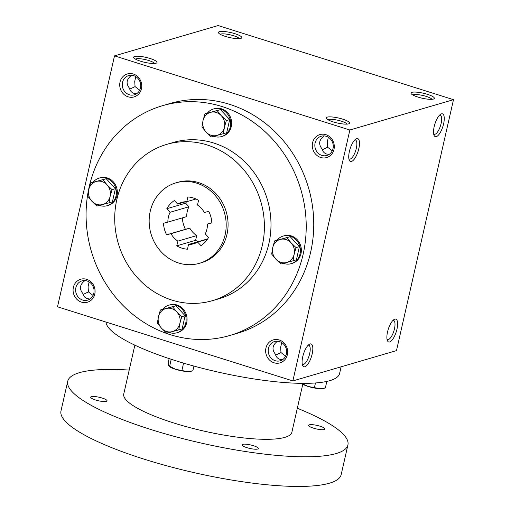 <?xml version="1.0" encoding="UTF-8"?>
<svg xmlns="http://www.w3.org/2000/svg" width="511" height="511" viewBox="0 0 511 511"><rect width="100%" height="100%" fill="white"/><g stroke="black" fill="none" stroke-linecap="round" stroke-linejoin="round"><path stroke-width="0.77" d="M431.929 99.3A10.028 2.14 12.8 0 0 426.206 96.394A10.028 2.14 12.8 0 0 412.779 94.95M392.985 320.391A10.028 3.507 -72.5 0 1 393.521 320.442A10.028 3.507 -72.5 0 1 394.179 329.959A10.028 3.507 -72.5 0 1 388.341 339.56A10.028 3.507 -72.5 0 1 387.498 339.572A10.028 3.507 -72.5 0 1 387.031 339.304M275.653 355.1L280.986 352.564L285.63 356.09M280.986 352.564L280.648 347.41L281.676 342.562M277.556 341.214C272.35 345.11 271.628 349.441 275.403 354.193C276.004 356.793 277.518 358.505 279.945 359.329L282.538 359.693M275.237 360.709A10.028 9.147 73.7 0 1 268.192 351.019A10.028 9.147 73.7 0 1 274.592 341.527A10.028 9.147 73.7 0 1 286.186 348.585A10.028 9.147 73.7 0 1 280.226 360.779A10.028 9.147 73.7 0 1 275.237 360.709M274.049 362.784A11.97 10.923 73.7 0 1 268.677 342.753A11.97 10.923 73.7 0 1 287.201 348.591A11.97 10.923 73.7 0 1 274.049 362.784M322.294 149.8L327.628 147.257L332.278 150.79M327.628 147.257L327.289 142.109L328.324 137.261M321.879 155.401A10.028 9.147 73.7 0 1 314.84 145.718A10.028 9.147 73.7 0 1 321.234 136.226A10.028 9.147 73.7 0 1 332.833 143.278A10.028 9.147 73.7 0 1 326.868 155.472A10.028 9.147 73.7 0 1 321.879 155.401M320.697 157.477A11.97 10.923 73.7 0 1 315.319 137.453A11.97 10.923 73.7 0 1 333.849 143.284A11.97 10.923 73.7 0 1 320.697 157.477M83.089 294.451L88.422 291.909L93.072 295.441M88.422 291.909L88.084 286.76L89.118 281.912M82.68 300.053A10.028 9.147 73.7 0 1 75.634 290.369A10.028 9.147 73.7 0 1 82.035 280.871A10.028 9.147 73.7 0 1 93.628 287.929A10.028 9.147 73.7 0 1 87.662 300.123A10.028 9.147 73.7 0 1 82.68 300.053M81.492 302.129A11.97 10.923 73.7 0 1 76.113 282.104A11.97 10.923 73.7 0 1 94.644 287.936A11.97 10.923 73.7 0 1 81.492 302.129M129.737 89.144L135.07 86.608L139.714 90.134M135.07 86.608L134.732 81.453L135.76 76.605M129.321 94.746A10.028 9.147 73.7 0 1 122.276 85.062A10.028 9.147 73.7 0 1 128.676 75.571A10.028 9.147 73.7 0 1 140.269 82.629A10.028 9.147 73.7 0 1 134.31 94.822A10.028 9.147 73.7 0 1 129.321 94.746M128.133 96.822A11.97 10.923 73.7 0 1 122.761 76.797A11.97 10.923 73.7 0 1 141.285 82.635A11.97 10.923 73.7 0 1 128.133 96.822M439.632 115.09A10.028 3.507 -72.5 0 1 440.169 115.135A10.028 3.507 -72.5 0 1 440.827 124.652A10.028 3.507 -72.5 0 1 434.982 134.259A10.028 3.507 -72.5 0 1 434.139 134.265A10.028 3.507 -72.5 0 1 433.673 134.003M436.298 136.654A11.97 4.19 -72.5 0 1 434.063 135.37A11.97 4.19 -72.5 0 1 434.893 123.994A11.97 4.19 -72.5 0 1 440.738 114.189A11.97 4.19 -72.5 0 1 443.784 123.004A11.97 4.19 -72.5 0 1 436.298 136.654M389.657 341.961A11.97 4.19 -72.5 0 1 387.421 340.677A11.97 4.19 -72.5 0 1 388.251 329.295A11.97 4.19 -72.5 0 1 394.09 319.49A11.97 4.19 -72.5 0 1 397.143 328.311A11.97 4.19 -72.5 0 1 389.657 341.961M356.697 138.647A11.97 4.19 107.5 0 0 355.95 138.992A11.97 4.19 107.5 0 0 350.105 148.797A11.97 4.19 107.5 0 0 349.275 160.179A11.97 4.19 107.5 0 0 357.815 152.182A11.97 4.19 107.5 0 0 356.697 138.647M348.885 158.806A10.028 3.507 107.5 0 0 349.352 159.074A10.028 3.507 107.5 0 0 355.713 150.56A10.028 3.507 107.5 0 0 355.381 139.944A10.028 3.507 107.5 0 0 354.845 139.893M310.049 343.954A11.97 4.19 107.5 0 0 309.302 344.299A11.97 4.19 107.5 0 0 303.464 354.104A11.97 4.19 107.5 0 0 302.633 365.48A11.97 4.19 107.5 0 0 311.167 357.483A11.97 4.19 107.5 0 0 310.049 343.954M302.244 364.113A10.028 3.507 107.5 0 0 302.71 364.375A10.028 3.507 107.5 0 0 309.072 355.867A10.028 3.507 107.5 0 0 308.733 345.244A10.028 3.507 107.5 0 0 308.197 345.2M131.64 75.258C126.434 79.154 125.712 83.478 129.487 88.237C130.088 90.837 131.602 92.548 134.029 93.372L136.622 93.737M84.998 280.558C79.786 284.455 79.071 288.785 82.846 293.544C83.44 296.144 84.96 297.856 87.387 298.673L89.981 299.037M324.198 135.907C318.992 139.81 318.276 144.134 322.045 148.893C322.645 151.492 324.159 153.204 326.593 154.022L329.186 154.386M162.53 105.694L170.067 103.49A119.727 109.207 73.7 0 1 229.599 104.34A119.727 109.207 73.7 0 1 313.684 219.973A119.727 109.207 73.7 0 1 237.302 333.306L229.765 335.51A119.727 109.207 -106.3 0 0 306.146 222.176A119.727 109.207 -106.3 0 0 222.061 106.544A119.727 109.207 -106.3 0 0 162.53 105.694A119.727 109.207 -106.3 0 0 91.335 251.265A119.727 109.207 -106.3 0 0 229.765 335.51M349.863 129.998L114.515 55.865L218.146 25.55L453.493 99.683L349.863 129.998L292.854 380.925L57.507 306.798L114.515 55.865M453.493 99.683L396.485 350.61L292.854 380.925M234.83 33.669A11.97 2.555 12.8 0 0 222.917 31.427A11.97 2.555 12.8 0 0 218.599 33.004A11.97 2.555 12.8 0 0 229.554 37.539A11.97 2.555 12.8 0 0 241.39 38.178A11.97 2.555 12.8 0 0 234.83 33.669M140.621 61.231A11.97 2.555 -167.2 0 1 133.812 57.807A11.97 2.555 -167.2 0 1 145.897 57.36A11.97 2.555 -167.2 0 1 156.602 62.987A11.97 2.555 -167.2 0 1 140.621 61.231M427.388 94.318A11.97 2.555 12.8 0 0 415.475 92.076A11.97 2.555 12.8 0 0 411.163 93.654A11.97 2.555 12.8 0 0 422.112 98.195A11.97 2.555 12.8 0 0 433.948 98.834A11.97 2.555 12.8 0 0 427.388 94.318M333.178 121.88A11.97 2.555 -167.2 0 1 326.376 118.463A11.97 2.555 -167.2 0 1 338.454 118.009A11.97 2.555 -167.2 0 1 349.16 123.636A11.97 2.555 -167.2 0 1 333.178 121.88M212.416 300.672L219.008 298.743A81.415 74.261 -106.3 0 0 270.945 221.672A81.415 74.261 -106.3 0 0 213.77 143.042A81.415 74.261 -106.3 0 0 173.286 142.46L166.695 144.396A81.415 74.261 -106.3 0 0 118.284 243.383A81.415 74.261 -106.3 0 0 212.416 300.672A81.415 74.261 -106.3 0 0 264.353 223.601A81.415 74.261 -106.3 0 0 207.172 144.971A81.415 74.261 -106.3 0 0 166.695 144.396M199.437 263.299L201.321 262.75A41.902 38.223 -106.3 0 0 228.053 223.083A41.902 38.223 -106.3 0 0 198.626 182.612A41.902 38.223 -106.3 0 0 177.79 182.312L175.905 182.861A41.902 38.223 -106.3 0 0 150.988 233.814A41.902 38.223 -106.3 0 0 199.437 263.299A41.902 38.223 -106.3 0 0 226.169 223.633A41.902 38.223 -106.3 0 0 196.741 183.162A41.902 38.223 -106.3 0 0 175.905 182.861M176.768 245.836A26.342 24.023 73.7 0 0 187.467 249.202L188.54 244.488A21.551 19.654 -106.3 0 0 193.72 243.766A21.551 19.654 -106.3 0 0 197.655 242.086L200.944 245.65A26.342 24.023 73.7 0 0 208.539 237.455L205.243 233.891A21.551 19.654 -106.3 0 0 207.485 224.048L211.848 222.898A26.342 24.023 73.7 0 0 208.744 211.337L204.374 212.487A21.551 19.654 -106.3 0 0 197.501 205.045L198.568 200.331A26.342 24.023 73.7 0 0 187.876 196.965L186.802 201.679A21.551 19.654 -106.3 0 0 181.616 202.401A21.551 19.654 -106.3 0 0 177.687 204.081L174.392 200.516A26.342 24.023 73.7 0 0 166.803 208.712L170.093 212.269A21.551 19.654 -106.3 0 0 167.857 222.119L163.494 223.269A26.342 24.023 73.7 0 0 166.599 234.83L170.961 233.68A21.551 19.654 -106.3 0 0 177.841 241.122L176.768 245.836L195.611 240.323L196.684 235.609L177.841 241.122M166.803 208.712L185.64 203.199L188.936 206.757A21.551 19.654 -106.3 0 0 186.7 216.607L167.857 222.119M166.599 234.83L185.442 229.318A26.342 24.023 73.7 0 1 182.344 217.878M185.442 229.318L189.805 228.168A21.551 19.654 -106.3 0 0 196.684 235.609M198.191 241.665A26.342 24.023 73.7 0 1 195.611 240.323M188.54 244.488L207.377 238.976A21.551 19.654 -106.3 0 0 207.613 238.976M185.64 203.199A26.342 24.023 73.7 0 1 186.572 201.679M189.805 228.168L170.961 233.68M207.447 239.218L197.655 242.086M211.841 222.777L207.485 224.048M195.988 198.99L186.802 201.679M185.838 201.698L177.687 204.081M188.936 206.757L170.093 212.269M327.992 119.759A10.028 2.14 -167.2 0 1 337.943 120.27A10.028 2.14 -167.2 0 1 347.141 124.109M135.434 59.104A10.028 2.14 -167.2 0 1 145.386 59.615A10.028 2.14 -167.2 0 1 154.584 63.453M239.372 38.651A10.028 2.14 12.8 0 0 233.642 35.744A10.028 2.14 12.8 0 0 220.222 34.294M341.118 366.809L339.598 373.477A119.727 25.569 -167.2 0 1 175.746 360.734A119.727 25.569 -167.2 0 1 105.975 322.064M302.774 384.246L291.883 432.204A86.206 18.409 -167.2 0 1 173.906 423.025A86.206 18.409 -167.2 0 1 123.758 394.007L134.859 345.155M297.319 408.263A143.674 30.686 -167.2 0 1 347.921 444.934A143.674 30.686 -167.2 0 1 151.294 429.642A143.674 30.686 -167.2 0 1 67.72 381.276A143.674 30.686 -167.2 0 1 129.194 370.066M246.858 447.642A8.38 1.788 -167.2 0 1 241.984 444.819A8.38 1.788 -167.2 0 1 250.556 444.934A8.38 1.788 -167.2 0 1 258.33 448.537A8.38 1.788 -167.2 0 1 246.858 447.642M313.473 428.154A8.38 1.788 -167.2 0 1 308.599 425.331A8.38 1.788 -167.2 0 1 317.171 425.439A8.38 1.788 -167.2 0 1 324.945 429.042A8.38 1.788 -167.2 0 1 313.473 428.154M95.57 399.985A8.38 1.788 -167.2 0 1 90.696 397.168A8.38 1.788 -167.2 0 1 99.262 397.277A8.38 1.788 -167.2 0 1 107.042 400.88A8.38 1.788 -167.2 0 1 95.57 399.985M347.921 444.934L341.182 474.591A143.674 30.686 -167.2 0 1 144.556 459.3A143.674 30.686 -167.2 0 1 60.981 410.927L67.72 381.276M325.36 387.926L319.688 388.66A11.97 2.555 -167.2 0 0 323.367 388.456L325.36 387.926L326.842 381.404M301.631 383.41L308.069 386.431L319.688 388.66A11.97 2.555 -167.2 0 1 308.069 386.431A11.97 2.555 -167.2 0 1 301.758 383.544L301.516 383.339M314.476 387.357L315.472 382.963M192.851 370.801L187.173 371.535A11.97 2.555 -167.2 0 0 190.859 371.325L192.851 370.801L193.925 366.074M168.649 365.697L175.554 369.306L187.173 371.535A11.97 2.555 -167.2 0 1 175.554 369.306A11.97 2.555 -167.2 0 1 169.243 366.419L168.649 365.697L168.145 363.021L169.147 358.601M181.961 370.232L183.577 363.123M169.614 366.342L171.217 359.278M109.06 202.835L96.866 206.048L91.846 201.193A11.97 10.923 -106.3 0 0 102.545 204.566A11.97 10.923 -106.3 0 0 110.133 196.371A11.97 10.923 -106.3 0 0 107.029 184.81A11.97 10.923 -106.3 0 0 96.33 181.437A11.97 10.923 -106.3 0 0 88.742 189.632A11.97 10.923 -106.3 0 0 91.846 201.193L87.662 196.096L88.742 189.632L90.658 182.925L102.852 179.706L107.029 184.81L112.05 189.664L110.133 196.371L109.06 202.835L112.407 201.851L115.397 188.687L112.05 189.664M99.466 205.371A14.365 13.107 -106.3 0 0 107.24 205.69A14.365 13.107 -106.3 0 0 116.406 192.091A14.365 13.107 -106.3 0 0 106.314 178.211A14.365 13.107 -106.3 0 0 99.172 178.109A14.365 13.107 -106.3 0 0 93.066 182.216M107.24 205.69L108.179 205.416A14.365 13.107 -106.3 0 0 117.345 191.81A14.365 13.107 -106.3 0 0 107.259 177.937A14.365 13.107 -106.3 0 0 100.111 177.834L99.172 178.109M115.397 188.687L106.199 178.729L90.658 182.925M106.199 178.729L102.852 179.706M178.773 329.902L166.58 333.115L161.559 328.266A11.97 10.923 -106.3 0 0 172.258 331.633A11.97 10.923 -106.3 0 0 179.853 323.437A11.97 10.923 -106.3 0 0 176.749 311.876A11.97 10.923 -106.3 0 0 166.049 308.51A11.97 10.923 -106.3 0 0 158.455 316.699A11.97 10.923 -106.3 0 0 161.559 328.266L157.382 323.163L158.455 316.699L160.371 309.992L172.565 306.779L176.749 311.876L181.769 316.731L179.853 323.437L178.773 329.902L182.12 328.924L185.116 315.753L181.769 316.731M169.186 332.437A14.365 13.107 -106.3 0 0 176.953 332.757A14.365 13.107 -106.3 0 0 186.119 319.158A14.365 13.107 -106.3 0 0 176.033 305.284A14.365 13.107 -106.3 0 0 168.886 305.176A14.365 13.107 -106.3 0 0 162.785 309.289M176.953 332.757L177.898 332.482A14.365 13.107 -106.3 0 0 187.064 318.883A14.365 13.107 -106.3 0 0 176.972 305.003A14.365 13.107 -106.3 0 0 169.831 304.901L168.886 305.176M185.116 315.753L175.912 305.795L160.371 309.992M175.912 305.795L172.565 306.779M293.059 260.789L280.865 264.008L275.844 259.154A11.97 10.923 -106.3 0 0 286.543 262.52A11.97 10.923 -106.3 0 0 294.138 254.331A11.97 10.923 -106.3 0 0 291.034 242.77A11.97 10.923 -106.3 0 0 280.335 239.397A11.97 10.923 -106.3 0 0 272.74 247.592A11.97 10.923 -106.3 0 0 275.844 259.154L271.667 254.05L272.74 247.592L274.656 240.879L286.85 237.666L291.034 242.77L296.054 247.618L294.138 254.331L293.059 260.789L296.412 259.812L299.401 246.641L296.054 247.618M283.471 263.331A14.365 13.107 -106.3 0 0 291.244 263.644A14.365 13.107 -106.3 0 0 300.404 250.045A14.365 13.107 -106.3 0 0 290.318 236.171A14.365 13.107 -106.3 0 0 283.171 236.069A14.365 13.107 -106.3 0 0 277.071 240.176M291.244 263.644L292.183 263.369A14.365 13.107 -106.3 0 0 301.349 249.77A14.365 13.107 -106.3 0 0 291.257 235.897A14.365 13.107 -106.3 0 0 284.116 235.795L283.171 236.069M299.401 246.641L290.197 236.689L274.656 240.879M290.197 236.689L286.85 237.666M223.345 133.722L211.152 136.935L206.131 132.081A11.97 10.923 -106.3 0 0 216.83 135.453A11.97 10.923 -106.3 0 0 224.418 127.258A11.97 10.923 -106.3 0 0 221.314 115.697A11.97 10.923 -106.3 0 0 210.621 112.331A11.97 10.923 -106.3 0 0 203.027 120.519A11.97 10.923 -106.3 0 0 206.131 132.081L201.947 126.984L203.027 120.519L204.943 113.812L217.137 110.6L221.314 115.697L226.341 120.551L224.418 127.258L223.345 133.722L226.692 132.745L229.688 119.574L226.341 120.551M213.758 136.258A14.365 13.107 -106.3 0 0 221.525 136.578A14.365 13.107 -106.3 0 0 230.691 122.979A14.365 13.107 -106.3 0 0 220.599 109.099A14.365 13.107 -106.3 0 0 213.457 108.996A14.365 13.107 -106.3 0 0 207.357 113.11M221.525 136.578L222.47 136.303A14.365 13.107 -106.3 0 0 231.636 122.704A14.365 13.107 -106.3 0 0 221.544 108.824A14.365 13.107 -106.3 0 0 214.403 108.722L213.457 108.996M229.688 119.574L220.484 109.616L204.943 113.812M220.484 109.616L217.137 110.6"/></g></svg>
